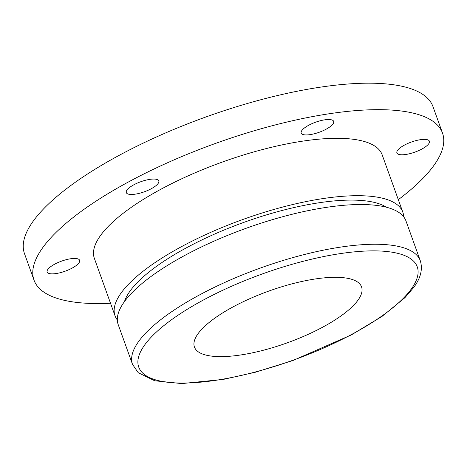 <?xml version="1.0" encoding="UTF-8"?>
<svg xmlns="http://www.w3.org/2000/svg" width="467" height="467" viewBox="0 0 467 467"><rect width="100%" height="100%" fill="white"/><g stroke="black" fill="none" stroke-linecap="round" stroke-linejoin="round"><path stroke-width="0.7" d="M398.304 199.654A217.073 67.16 160.2 0 0 421.584 179.731A217.073 67.16 160.2 0 0 442.506 133.083L432.973 106.599A217.073 67.16 160.2 0 0 265.326 98.56A217.073 67.16 160.2 0 0 45.416 207.015A217.073 67.16 160.2 0 0 24.494 253.663L34.027 280.147A217.073 67.16 160.2 0 0 110.516 303.264M442.506 133.083A217.073 67.16 160.2 0 0 274.859 125.039A217.073 67.16 160.2 0 0 54.954 233.5A217.073 67.16 160.2 0 0 34.027 280.147M203.005 327.962A88.8 27.471 160.2 0 0 194.441 347.045A88.8 27.471 160.2 0 0 263.026 350.338A88.8 27.471 160.2 0 0 352.988 305.967A88.8 27.471 160.2 0 0 361.551 286.884A88.8 27.471 160.2 0 0 292.967 283.597A88.8 27.471 160.2 0 0 203.005 327.962M420.3 260.749L405.998 221.019A152.937 47.319 160.2 0 0 287.888 215.351A152.937 47.319 160.2 0 0 132.949 291.77A152.937 47.319 160.2 0 0 118.209 324.629L132.511 364.359L138.214 372.678L154.653 380.757L181.768 383.588L223.273 379.408L255.361 372.246L293.06 360.466L351.365 334.909L382.035 316.404L404.889 297.707L413.768 287.386C420.709 278.081 422.886 269.202 420.3 260.749A152.937 47.319 160.2 0 0 302.19 255.081A152.937 47.319 160.2 0 0 147.257 331.494A152.937 47.319 160.2 0 0 132.511 364.359M386.454 207.237A143.071 44.266 160.2 0 0 267.41 214.604A143.071 44.266 160.2 0 0 138.104 281.718A143.071 44.266 160.2 0 0 124.485 301.554M403.704 216.863A152.937 47.319 160.2 0 0 402.823 212.193A152.937 47.319 160.2 0 0 284.707 206.525A152.937 47.319 160.2 0 0 129.773 282.938A152.937 47.319 160.2 0 0 115.034 315.803A152.937 47.319 160.2 0 0 117.328 319.959M402.823 212.193L382.164 154.81A152.937 47.319 160.2 0 0 264.048 149.142A152.937 47.319 160.2 0 0 109.115 225.555A152.937 47.319 160.2 0 0 94.375 258.42L115.034 315.803M420.539 139.668A17.267 5.341 160.2 0 0 403.832 145.435A17.267 5.341 160.2 0 0 396.903 152.925A17.267 5.341 160.2 0 0 405.759 154.484A17.267 5.341 160.2 0 0 422.466 148.716A17.267 5.341 160.2 0 0 429.395 141.227A17.267 5.341 160.2 0 0 420.539 139.668M55.999 273.563A17.267 5.341 160.2 0 0 72.7 267.795A17.267 5.341 160.2 0 0 79.629 260.306A17.267 5.341 160.2 0 0 70.774 258.741A17.267 5.341 160.2 0 0 54.067 264.515A17.267 5.341 160.2 0 0 47.138 272.004A17.267 5.341 160.2 0 0 55.999 273.563M126.224 192.322A17.267 5.341 160.2 0 0 126.3 192.614A17.267 5.341 160.2 0 0 143.894 191.955A17.267 5.341 160.2 0 0 158.868 181.208A17.267 5.341 160.2 0 0 158.792 180.916A17.267 5.341 160.2 0 0 141.192 181.575A17.267 5.341 160.2 0 0 126.224 192.322M308.494 125.372A17.267 5.341 160.2 0 0 301.18 133.077A17.267 5.341 160.2 0 0 326.363 129.079A17.267 5.341 160.2 0 0 333.671 121.379A17.267 5.341 160.2 0 0 308.494 125.372M153.007 335.3A148.004 45.789 -19.8 0 1 341.324 253.458A148.004 45.789 -19.8 0 1 402.986 298.635A148.004 45.789 -19.8 0 1 214.668 380.477A148.004 45.789 -19.8 0 1 153.007 335.3"/></g></svg>
